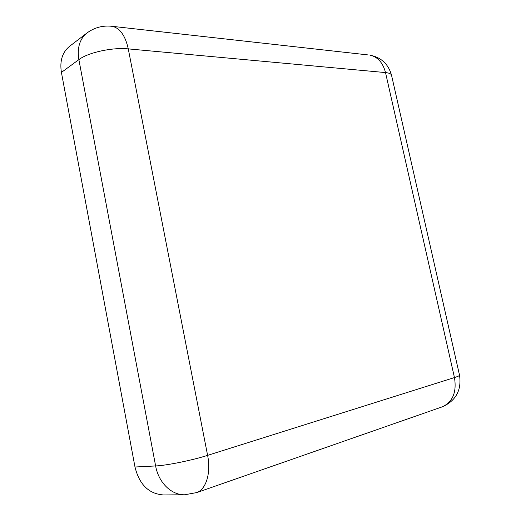 <?xml version="1.0" encoding="UTF-8"?>
<svg xmlns="http://www.w3.org/2000/svg" width="521" height="521" viewBox="0 0 521 521"><rect width="100%" height="100%" fill="white"/><g stroke="black" fill="none" stroke-linecap="round" stroke-linejoin="round"><path stroke-width="0.78" d="M134.985 467.011C139.354 484.621 148.876 493.934 163.542 494.95L184.701 494.768L196.827 492.56C206.199 489.219 211.161 472.723 207.605 455.367C192.295 460.277 166.609 465.507 155.623 465.95L134.985 467.011L61.413 72.419L78.873 59.622L155.623 465.95C158.586 482.68 171.429 495.158 184.701 494.768M86.929 33.025C79.68 39.003 76.997 47.867 78.873 59.622C88.082 52.51 112.445 47.203 128.27 48.883C125.372 35.884 120.162 28.388 112.627 26.382C103.08 25.19 94.516 27.405 86.929 33.025L69.488 46.389C62.312 52.308 59.615 60.99 61.413 72.419M368.002 54.913L110.817 26.174M459.483 375.022L391.466 74.965C388.256 63.966 381.085 57.356 369.949 55.135C377.738 56.893 382.928 62.709 385.52 72.582C388.861 72.914 390.848 73.708 391.466 74.965L391.636 75.721M195.955 492.866L442.609 406.719C456.025 400.545 461.671 390.06 459.542 375.283C459.314 375.804 457.62 376.566 454.455 377.569L207.605 455.367L128.27 48.883L385.52 72.582L454.455 377.569C456.806 392.007 452.86 401.724 442.609 406.719L441.684 407.044"/></g></svg>
